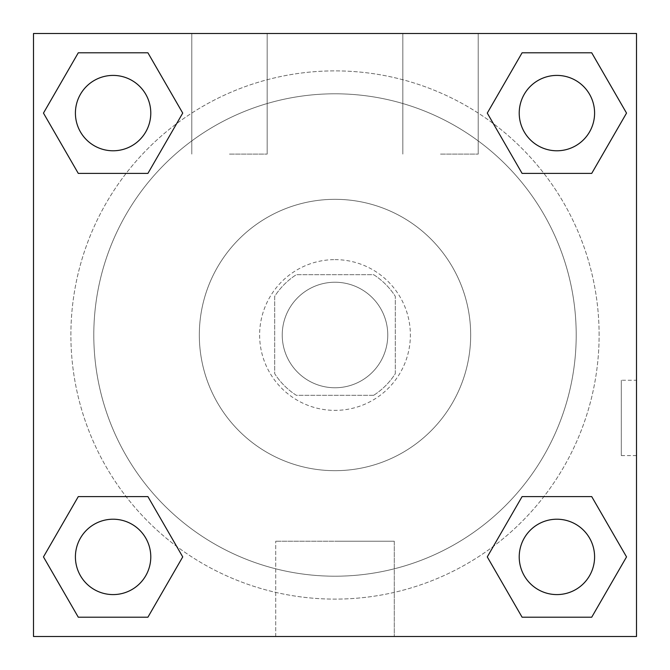 <?xml version="1.0" encoding="UTF-8"?>
<svg xmlns="http://www.w3.org/2000/svg" width="670" height="670" viewBox="0 0 670 670"><rect width="100%" height="100%" fill="white"/><g stroke="black" fill="none" stroke-linecap="round" stroke-linejoin="round"><path stroke-width="0.5" stroke-dasharray="3.35 2.51" d="M387.762 335A52.763 52.763 0 0 0 308.619 289.306A52.763 52.763 0 0 0 308.619 380.694A52.763 52.763 0 0 0 387.762 335A52.763 52.763 0 0 0 308.619 289.306A52.763 52.763 0 0 0 308.619 380.694A52.763 52.763 0 0 0 387.762 335M373.676 395.3L296.324 395.3A71.64 71.64 0 0 1 274.7 373.676L274.7 296.324A71.64 71.64 0 0 1 296.324 274.7L373.676 274.7A71.64 71.64 0 0 1 395.3 296.324L395.3 373.676A71.64 71.64 0 0 1 373.676 395.3L296.324 395.3A71.64 71.64 0 0 1 274.7 373.676L274.7 296.324A71.64 71.64 0 0 1 296.324 274.7L373.676 274.7A71.64 71.64 0 0 1 395.3 296.324L395.3 373.676A71.64 71.64 0 0 1 373.676 395.3M335 259.625A75.375 75.375 0 0 1 400.275 372.688A75.375 75.375 0 0 1 269.725 372.688A75.375 75.375 0 0 1 335 259.625A75.375 75.375 0 0 0 259.625 335A75.375 75.375 0 0 0 335 410.375A75.375 75.375 0 0 0 410.375 335A75.375 75.375 0 0 0 335 259.625M335 199.325A135.675 135.675 0 0 1 452.501 402.838A135.675 135.675 0 0 1 217.499 402.838A135.675 135.675 0 0 1 335 199.325A135.675 135.675 0 0 1 452.501 402.838A135.675 135.675 0 0 1 217.499 402.838A135.675 135.675 0 0 1 335 199.325M335 93.8A241.2 241.2 0 0 1 543.889 455.6A241.2 241.2 0 0 1 126.111 455.6A241.2 241.2 0 0 1 335 93.8A241.2 241.2 0 0 0 93.8 335A241.2 241.2 0 0 0 335 576.2A241.2 241.2 0 0 0 576.2 335A241.2 241.2 0 0 0 335 93.8M33.5 33.5L636.5 33.5L636.5 636.5L33.5 636.5L33.5 33.5L636.5 33.5L636.5 636.5L33.5 636.5L33.5 33.5L636.5 33.5L636.5 636.5L33.5 636.5L33.5 33.5M522.089 173.396L487.274 113.096L522.089 173.396L487.274 113.096L522.089 173.396L487.274 113.096L522.089 52.796L591.719 52.796L626.534 113.096L591.719 173.396L543.906 173.396M126.094 173.396L78.281 173.396L43.466 113.096L78.281 173.396L126.094 173.396L78.281 173.396L43.466 113.096L78.281 52.796L147.911 52.796L182.726 113.096L147.911 173.396L182.726 113.096L147.911 52.796L182.726 113.096L147.911 173.396M147.911 496.604L182.726 556.904L147.911 496.604L182.726 556.904L147.911 617.204L182.726 556.904L147.911 496.604L182.726 556.904L147.911 617.204L78.281 617.204L43.466 556.904L78.281 496.604L126.094 496.604M543.906 496.604L591.719 496.604L626.534 556.904L591.719 617.204L626.534 556.904L591.719 496.604L543.906 496.604L591.719 496.604L626.534 556.904L591.719 617.204L522.089 617.204L487.274 556.904L522.089 496.604L487.274 556.904L522.089 617.204L487.274 556.904L522.089 496.604L487.274 556.904L522.089 617.204L487.274 556.904M33.5 455.608L33.525 380.233L33.5 455.608M335 636.5L275.713 636.5L335 636.5M335 541.226L394.287 541.226L335 541.226M636.475 380.233L636.475 455.608L636.5 380.233L636.5 455.608L636.5 380.233L636.5 455.608L636.5 380.233L621.308 380.233L621.308 455.608L621.308 380.233M229.475 33.5L191.787 33.5L229.475 33.5M440.525 33.5L402.838 33.5L440.525 33.5M229.475 154.1L267.163 154.1L229.475 154.1M440.525 154.1L478.213 154.1L440.525 154.1M519.216 556.904A37.688 37.688 0 0 0 575.748 589.541A37.688 37.688 0 0 0 575.748 524.267A37.688 37.688 0 0 0 519.216 556.904A37.688 37.688 0 0 1 575.748 524.267A37.688 37.688 0 0 1 575.748 589.541A37.688 37.688 0 0 1 519.216 556.904M150.784 113.096A37.688 37.688 0 0 0 94.252 80.459A37.688 37.688 0 0 0 94.252 145.733A37.688 37.688 0 0 0 150.784 113.096A37.688 37.688 0 0 0 94.252 80.459A37.688 37.688 0 0 0 94.252 145.733A37.688 37.688 0 0 0 150.784 113.096A37.688 37.688 0 0 0 94.252 80.459A37.688 37.688 0 0 0 94.252 145.733A37.688 37.688 0 0 0 150.784 113.096A37.688 37.688 0 0 0 94.252 80.459A37.688 37.688 0 0 0 94.252 145.733A37.688 37.688 0 0 0 150.784 113.096A37.688 37.688 0 0 0 94.252 80.459A37.688 37.688 0 0 0 94.252 145.733A37.688 37.688 0 0 0 150.784 113.096M594.591 113.096A37.688 37.688 0 0 0 538.06 80.459A37.688 37.688 0 0 0 538.06 145.733A37.688 37.688 0 0 0 594.591 113.096A37.688 37.688 0 0 0 538.06 80.459A37.688 37.688 0 0 0 538.06 145.733A37.688 37.688 0 0 0 594.591 113.096A37.688 37.688 0 0 0 538.06 80.459A37.688 37.688 0 0 0 538.06 145.733A37.688 37.688 0 0 0 594.591 113.096A37.688 37.688 0 0 0 538.06 80.459A37.688 37.688 0 0 0 538.06 145.733A37.688 37.688 0 0 0 594.591 113.096A37.688 37.688 0 0 0 538.06 80.459A37.688 37.688 0 0 0 538.06 145.733A37.688 37.688 0 0 0 594.591 113.096M150.784 556.904A37.688 37.688 0 0 0 94.252 524.267A37.688 37.688 0 0 0 94.252 589.541A37.688 37.688 0 0 0 150.784 556.904A37.688 37.688 0 0 0 94.252 524.267A37.688 37.688 0 0 0 94.252 589.541A37.688 37.688 0 0 0 150.784 556.904A37.688 37.688 0 0 0 94.252 524.267A37.688 37.688 0 0 0 94.252 589.541A37.688 37.688 0 0 0 150.784 556.904A37.688 37.688 0 0 0 94.252 524.267A37.688 37.688 0 0 0 94.252 589.541A37.688 37.688 0 0 0 150.784 556.904A37.688 37.688 0 0 0 94.252 524.267A37.688 37.688 0 0 0 94.252 589.541A37.688 37.688 0 0 0 150.784 556.904M599.114 335A264.114 264.114 0 0 0 202.943 106.27A264.114 264.114 0 0 0 202.943 563.73A264.114 264.114 0 0 0 599.114 335A264.114 264.114 0 0 0 278.829 76.924A264.114 264.114 0 0 0 94.78 444.771A264.114 264.114 0 0 0 599.114 335M43.466 556.904L78.281 617.204L147.911 617.204L182.726 556.904L147.911 617.204L78.281 617.204L43.466 556.904L78.281 617.204L43.466 556.904L78.281 496.604M487.274 113.096L522.089 52.796L487.274 113.096L522.089 52.796L591.719 52.796L626.534 113.096L591.719 52.796L626.534 113.096L591.719 173.396M394.287 636.5L275.713 636.5L394.287 636.5L394.287 541.226L275.713 541.226L394.287 541.226L394.287 636.5M594.591 556.904A37.688 37.688 0 0 0 538.06 524.267A37.688 37.688 0 0 0 538.06 589.541A37.688 37.688 0 0 0 594.591 556.904A37.688 37.688 0 0 0 538.06 524.267A37.688 37.688 0 0 0 538.06 589.541A37.688 37.688 0 0 0 594.591 556.904A37.688 37.688 0 0 0 538.06 524.267A37.688 37.688 0 0 0 538.06 589.541A37.688 37.688 0 0 0 594.591 556.904M43.466 113.096L78.281 173.396L43.466 113.096L78.281 52.796L147.911 52.796L182.726 113.096L147.911 52.796L78.281 52.796L43.466 113.096L78.281 52.796M591.719 496.604L626.534 556.904L591.719 617.204L522.089 617.204L591.719 617.204L626.534 556.904L591.719 496.604M522.089 52.796L591.719 52.796L626.534 113.096M275.713 636.5L275.713 541.226L275.713 636.5M636.475 455.608L621.308 455.608M191.787 33.5L191.787 154.1L191.787 33.5M267.163 33.5L267.163 154.1L267.163 33.5M402.838 33.5L402.838 154.1L402.838 33.5M478.213 33.5L478.213 154.1L478.213 33.5"/><path stroke-width="1" d="M591.719 173.396L522.089 173.396L591.719 173.396L626.534 113.096L591.719 173.396L522.089 173.396L487.274 113.096L522.089 52.796L487.274 113.096M78.281 52.796L147.911 52.796L78.281 52.796L147.911 52.796L182.726 113.096L147.911 173.396L78.281 173.396L147.911 173.396L78.281 173.396L43.466 113.096L78.281 52.796L43.466 113.096M78.281 496.604L147.911 496.604L78.281 496.604L43.466 556.904L78.281 496.604L147.911 496.604L182.726 556.904L147.911 617.204L78.281 617.204L147.911 617.204L78.281 617.204L43.466 556.904M543.906 496.604L522.089 496.604L543.906 496.604L522.089 496.604L487.274 556.904L522.089 496.604L591.719 496.604L522.089 496.604L591.719 496.604L626.534 556.904L591.719 617.204L522.089 617.204L591.719 617.204L522.089 617.204L487.274 556.904M636.5 33.5L33.5 33.5L33.5 636.5L636.5 636.5L636.5 33.5M522.089 52.796L591.719 52.796L522.089 52.796L591.719 52.796L626.534 113.096M594.591 556.904A37.688 37.688 0 0 0 538.06 524.267A37.688 37.688 0 0 0 538.06 589.541A37.688 37.688 0 0 0 594.591 556.904M150.784 556.904A37.688 37.688 0 0 0 94.252 524.267A37.688 37.688 0 0 0 94.252 589.541A37.688 37.688 0 0 0 150.784 556.904M594.591 113.096A37.688 37.688 0 0 0 538.06 80.459A37.688 37.688 0 0 0 538.06 145.733A37.688 37.688 0 0 0 594.591 113.096M150.784 113.096A37.688 37.688 0 0 0 94.252 80.459A37.688 37.688 0 0 0 94.252 145.733A37.688 37.688 0 0 0 150.784 113.096M126.094 496.604L147.911 496.604M543.906 173.396L522.089 173.396M147.911 173.396L126.094 173.396"/></g></svg>
